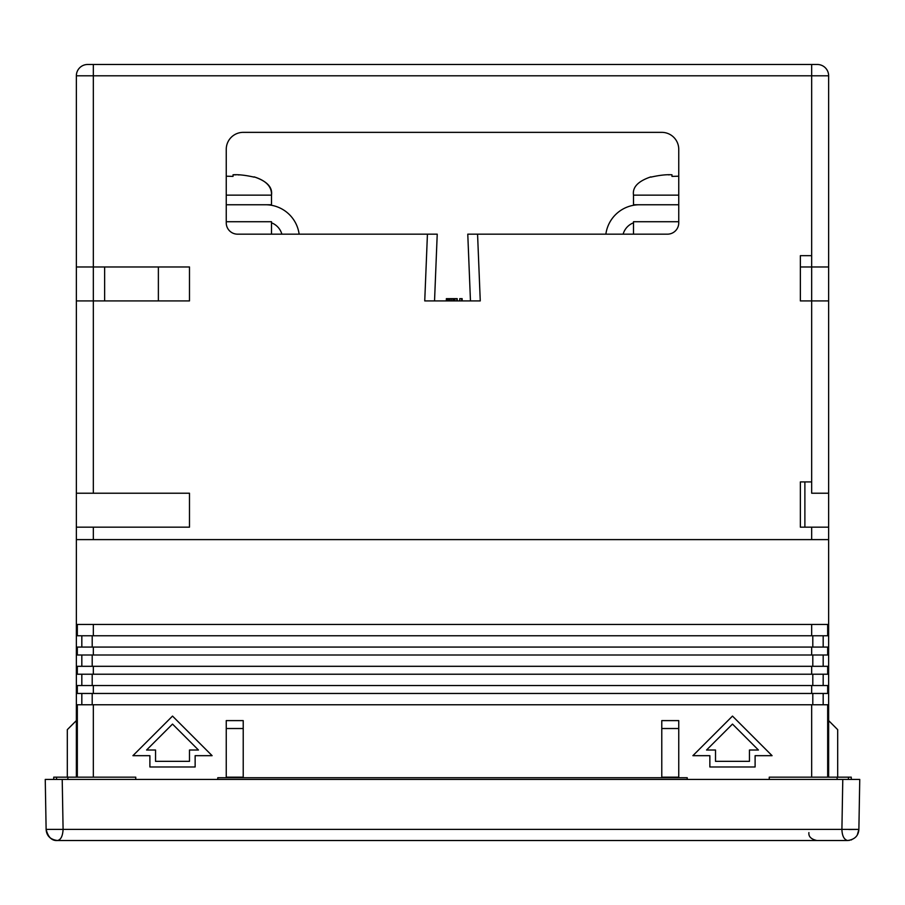 <?xml version="1.0" encoding="UTF-8"?>
<svg xmlns="http://www.w3.org/2000/svg" width="905" height="905" viewBox="0 0 905 905"><rect width="100%" height="100%" fill="white"/><g stroke="black" fill="none" stroke-linecap="round" stroke-linejoin="round"><path stroke-width="1.36" d="M76.359 266.975L76.359 300.913L93.328 300.913L93.328 266.975L76.359 266.975L76.359 75.794A11.312 11.312 0 0 1 87.672 64.481L817.328 64.481A11.312 11.312 0 0 1 828.641 75.794L828.641 266.975L800.359 266.975M678.75 149.325L678.75 222.856A11.312 11.312 0 0 1 667.438 234.169L477.569 234.169L480.261 300.913L424.739 300.913L427.432 234.169L237.563 234.169A11.312 11.312 0 0 1 226.25 222.856L226.25 149.325A16.969 16.969 0 0 1 243.219 132.356L661.781 132.356A16.969 16.969 0 0 1 678.75 149.325A16.969 16.969 0 0 0 661.781 132.356M226.25 149.325A16.969 16.969 0 0 1 243.219 132.356M56.563 779.431L56.563 777.169L53.734 777.169L53.734 779.431L859.75 779.431L858.879 829.399C858.449 835.835 854.682 839.546 847.566 840.519C844.014 839.546 842.125 835.835 841.91 829.399L858.879 829.399L857.295 834.987M47.886 835.27L46.121 829.399L45.25 779.431L62.219 779.431L63.09 829.399L46.121 829.399C46.551 835.835 50.318 839.546 57.434 840.519L56.529 840.485M848.89 829.5L858.879 829.399C858.449 835.835 854.682 839.546 847.566 840.519L57.434 840.519C60.816 839.863 62.705 836.152 63.09 829.399L841.91 829.399L842.781 779.431M54.176 840.044L51.246 838.675M50.386 838.064L49.605 837.374M48.893 836.627L47.976 835.417M816.83 840.519L816.83 840.519C811.061 839.173 808.414 836.525 808.912 832.6M687.234 779.431L687.234 777.734L217.766 777.734L217.766 779.431M848.438 779.431L848.438 777.169L851.266 777.169L851.266 779.431M827.668 666.306L827.668 674.225L811.672 674.225L811.672 666.306L827.668 666.306M823.177 654.994L823.177 666.306M827.668 647.075L827.668 654.994L811.672 654.994L811.672 647.075L827.668 647.075M93.328 654.994L77.332 654.994L77.332 647.075L93.328 647.075L93.328 654.994L811.672 654.994M81.823 666.306L81.823 654.994M77.332 666.306L93.328 666.306L93.328 674.225L77.332 674.225L77.332 666.306M811.672 666.306L93.328 666.306M823.177 635.763L823.177 647.075M811.672 647.075L93.328 647.075M827.668 624.45L827.668 635.763L811.672 635.763L811.672 624.45L827.668 624.45M93.328 635.763L77.332 635.763L77.332 624.45L93.328 624.45L93.328 635.763L811.672 635.763M81.823 685.538L81.823 674.225M811.672 624.45L93.328 624.45M77.332 693.456L77.332 685.538L93.328 685.538L93.328 693.456L77.332 693.456M81.823 704.769L81.823 693.456M827.668 693.456L811.672 693.456L811.672 685.538L827.668 685.538L827.668 693.456M93.328 693.456L811.672 693.456M811.672 685.538L93.328 685.538M811.672 777.169L811.672 704.769L93.328 704.769L93.328 777.169M678.75 728.525L678.75 720.606L661.781 720.606L661.781 777.169L678.75 777.169L678.75 728.525L661.781 728.525M243.219 728.525L243.219 720.606L226.25 720.606L226.25 777.169L243.219 777.169L243.219 728.525L226.25 728.525M93.328 674.225L811.672 674.225M811.672 704.769L827.668 704.769L827.668 777.169M823.177 674.225L823.177 685.538M81.823 647.075L81.823 635.763M77.332 777.169L77.332 704.769L93.328 704.769M837.125 779.431L837.125 777.169L848.438 777.169M56.563 777.169L135.75 777.169L135.75 779.431M769.25 779.431L769.25 777.169L837.125 777.169M823.177 693.456L823.177 704.769M732.484 716.081L692.891 755.675L709.859 755.675L709.859 766.988L755.109 766.988L755.109 755.675L772.078 755.675L732.484 716.081M715.516 761.331L715.516 750.019L706.545 750.019L732.484 724.079L758.424 750.019L749.453 750.019L749.453 761.331L715.516 761.331M172.516 716.081L132.922 755.675L149.891 755.675L149.891 766.988L195.141 766.988L195.141 755.675L212.109 755.675L172.516 716.081M189.484 761.331L155.547 761.331L155.547 750.019L146.576 750.019L172.516 724.079L198.455 750.019L189.484 750.019L189.484 761.331M828.641 777.169L828.641 539.606L76.359 539.606L76.359 777.169M93.328 493.225L76.359 493.225L76.359 527.163L189.484 527.163L189.484 493.225L93.328 493.225L93.328 300.913L189.484 300.913L158.375 300.913L158.375 266.975M271.5 234.169L271.5 221.725L226.25 221.725M281.862 234.169A16.969 16.969 90 0 0 271.5 222.822M226.25 204.756L265.504 204.756A33.938 33.938 -90 0 1 299.136 234.169M265.504 204.756L271.5 204.756L271.5 195.141L226.25 195.141M254.113 177.142L254.113 177.142C245.594 175.208 238.569 174.427 233.038 174.789L233.038 176.396L226.25 176.192M254.113 176.86C266.918 181.158 272.71 187.245 271.489 195.141C271.919 186.724 266.127 180.627 254.113 176.86M233.038 176.396L233.038 174.789L236.013 174.835M238.286 174.903L239.044 174.936M605.864 234.169A33.938 33.938 0 0 1 639.496 204.756L678.75 204.756M633.5 222.822A16.969 16.969 0 0 0 623.138 234.169M639.496 204.756L633.5 204.756L633.5 195.141L678.75 195.141M678.75 176.192L671.963 176.396L671.963 174.789C666.385 174.427 659.36 175.219 650.887 177.142L650.887 176.86C638.082 181.158 632.29 187.245 633.511 195.141M668.512 174.846L669.361 174.823M633.5 234.169L633.5 221.725L678.75 221.725M93.328 64.481L93.328 266.975L189.484 266.975L189.484 300.913M828.641 539.606L828.641 527.163L800.359 527.163L800.359 481.913L811.672 481.913L804.884 481.913L804.884 527.163M828.641 300.913L828.641 493.225L811.672 493.225L811.672 300.913L800.359 300.913L800.359 255.663L811.672 255.663L811.672 300.913L828.641 300.913L828.641 266.975M477.569 234.169L467.772 234.169L470.464 300.913M427.432 234.169L437.228 234.169L434.536 300.913M189.484 493.225L189.484 527.163M76.359 527.163L76.359 539.606M104.641 266.975L104.641 300.913L158.375 300.913M459.751 300.913L459.751 298.65L462.15 298.65L462.15 300.913M446.357 300.913L446.357 298.65L457.206 298.65L457.206 300.913M461.822 300.913L461.822 298.65M461.708 300.913L461.708 298.65M461.663 300.913L461.663 298.65M456.867 300.913L456.867 298.65M454.966 300.913L454.966 298.65M454.242 300.913L454.242 298.65M453.077 300.913L453.077 298.65M451.55 300.913L451.55 298.65M450.023 300.913L450.023 298.65M448.891 300.913L448.891 298.65M447.771 300.913L447.771 298.65M447.036 300.913L447.036 298.65M446.685 300.913L446.685 298.65M76.359 300.913L76.359 493.225M828.641 527.163L828.641 493.225M828.641 720.606L837.691 729.656L837.691 777.169M67.309 777.169L67.309 729.656L76.359 720.606M811.672 64.481L811.672 75.794L828.641 75.794M76.359 75.794L811.672 75.794L811.672 255.663M812.803 654.994L812.803 666.306M92.197 666.306L92.197 654.994M812.803 635.763L812.803 647.075M92.197 685.538L92.197 674.225M92.197 704.769L92.197 693.456M812.803 674.225L812.803 685.538M92.197 647.075L92.197 635.763M67.875 779.431L67.875 777.169M812.803 693.456L812.803 704.769M93.328 527.163L93.328 539.606M811.672 527.163L811.672 539.606M46.121 829.399C48.123 837.227 51.89 840.937 57.434 840.519M857.239 835.077L856.775 835.779M851.707 839.738L850.938 840.01M849.444 840.36L848.833 840.451"/></g></svg>
